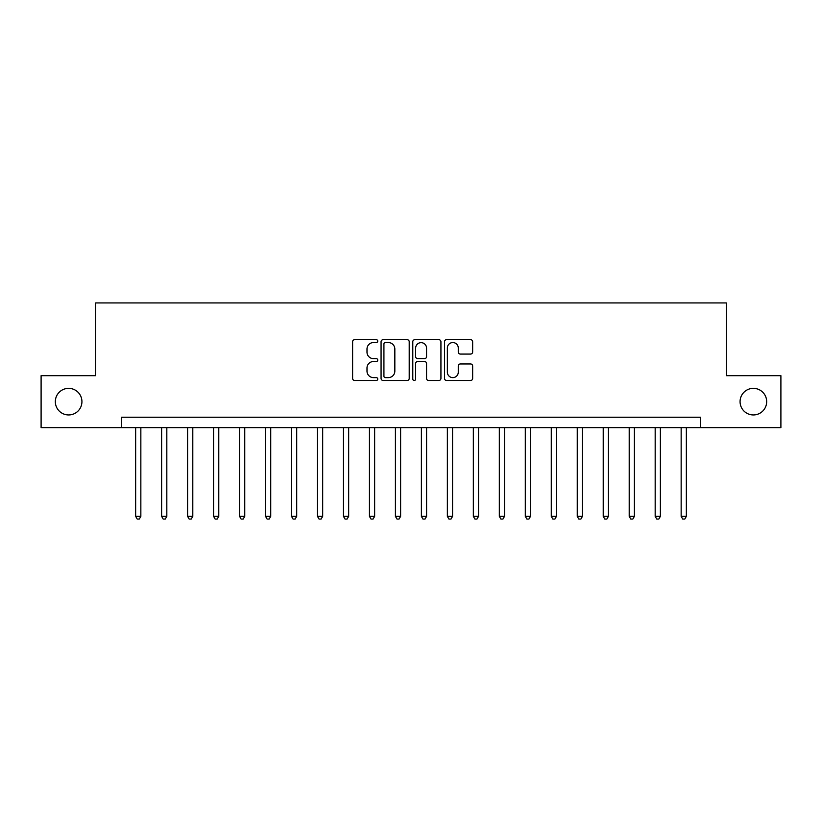 <?xml version="1.0" encoding="UTF-8"?>
<svg xmlns="http://www.w3.org/2000/svg" width="822" height="822" viewBox="0 0 822 822"><rect width="100%" height="100%" fill="white"/><g stroke="black" fill="none" stroke-linecap="round" stroke-linejoin="round"><path stroke-width="1.23" d="M377.75 341.12A1.428 1.428 0 0 0 376.322 339.692L354.652 339.692A2.045 2.045 0 0 0 352.607 341.726L352.607 378.449A2.045 2.045 0 0 0 354.652 380.483L376.322 380.483A1.428 1.428 0 0 0 377.75 379.055A1.428 1.428 0 0 0 376.322 377.627L373.517 377.627A6.525 6.525 0 0 1 366.992 371.102L366.992 368.04A6.525 6.525 0 0 1 373.517 361.516L376.322 361.516A1.428 1.428 0 0 0 377.75 360.087A1.428 1.428 0 0 0 376.322 358.659L373.517 358.659A6.525 6.525 0 0 1 366.992 352.135L366.992 349.073A6.525 6.525 0 0 1 373.517 342.548L376.322 342.548A1.428 1.428 0 0 0 377.75 341.12M740.067 401.65A13.296 13.296 0 0 0 753.363 414.946A13.296 13.296 0 0 0 766.669 401.65A13.296 13.296 0 0 0 753.363 388.354A13.296 13.296 0 0 0 740.067 401.65M55.331 401.65A13.296 13.296 0 0 0 68.637 414.946A13.296 13.296 0 0 0 81.933 401.65A13.296 13.296 0 0 0 68.637 388.354A13.296 13.296 0 0 0 55.331 401.65M470.616 354.066A2.045 2.045 0 0 0 472.65 352.032L472.65 341.726A2.045 2.045 0 0 0 470.616 339.692L446.541 339.692A2.045 2.045 0 0 0 444.507 341.726L444.507 378.449A2.045 2.045 0 0 0 446.541 380.483L470.616 380.483A2.045 2.045 0 0 0 472.65 378.449L472.65 366.006A2.045 2.045 0 0 0 470.616 363.961L460.31 363.961A2.045 2.045 0 0 0 458.275 366.006L458.275 372.171A5.456 5.456 0 0 1 452.819 377.627A5.456 5.456 0 0 1 447.363 372.171L447.363 348.004A5.456 5.456 0 0 1 452.819 342.548A5.456 5.456 0 0 1 458.275 348.004L458.275 352.032A2.045 2.045 0 0 0 460.31 354.066L470.616 354.066M121.625 427.625L41.1 427.625L41.1 375.675L95.65 375.675L95.65 302.938L726.35 302.938L726.35 375.675L780.9 375.675L780.9 427.625L700.375 427.625L700.375 417.237L121.625 417.237L121.625 427.625L700.375 427.625M409.212 341.726A2.045 2.045 0 0 0 407.178 339.692L383.103 339.692A2.045 2.045 0 0 0 381.069 341.726L381.069 378.449A2.045 2.045 0 0 0 383.103 380.483L407.178 380.483A2.045 2.045 0 0 0 409.212 378.449L409.212 341.726M414.822 339.692L438.897 339.692A2.045 2.045 0 0 1 440.931 341.726L440.931 378.449A2.045 2.045 0 0 1 438.897 380.483L428.591 380.483A2.045 2.045 0 0 1 426.556 378.449L426.556 363.55A2.045 2.045 0 0 0 424.512 361.516L417.679 361.516A2.045 2.045 0 0 0 415.644 363.55L415.644 379.055A1.428 1.428 0 0 1 414.216 380.483A1.428 1.428 0 0 1 412.788 379.055L412.788 341.726A2.045 2.045 0 0 1 414.822 339.692M385.354 342.548A1.428 1.428 0 0 0 383.925 343.976L383.925 376.199A1.428 1.428 0 0 0 385.354 377.627L388.303 377.627A6.525 6.525 0 0 0 394.837 371.102L394.837 349.073A6.525 6.525 0 0 0 388.303 342.548L385.354 342.548M426.556 348.107A5.456 5.456 0 0 0 421.1 342.651A5.456 5.456 0 0 0 415.644 348.107L415.644 356.614A2.045 2.045 0 0 0 417.679 358.659L424.512 358.659A2.045 2.045 0 0 0 426.556 356.614L426.556 348.107M135.651 427.625L135.651 516.36L140.85 516.36L140.85 427.625M140.85 516.36L139.288 519.062L137.212 519.062L135.651 516.36M161.626 427.625L161.626 516.36L166.825 516.36L166.825 427.625M166.825 516.36L165.263 519.062L163.188 519.062L161.626 516.36M187.601 427.625L187.601 516.36L192.8 516.36L192.8 427.625M192.8 516.36L191.238 519.062L189.163 519.062L187.601 516.36M213.586 427.625L213.586 516.36L218.775 516.36L218.775 427.625M218.775 516.36L217.214 519.062L215.138 519.062L213.586 516.36M239.562 427.625L239.562 516.36L244.751 516.36L244.751 427.625M244.751 516.36L243.199 519.062L241.113 519.062L239.562 516.36M265.537 427.625L265.537 516.36L270.726 516.36L270.726 427.625M270.726 516.36L269.174 519.062L267.088 519.062L265.537 516.36M291.512 427.625L291.512 516.36L296.701 516.36L296.701 427.625M296.701 516.36L295.149 519.062L293.064 519.062L291.512 516.36M317.487 427.625L317.487 516.36L322.676 516.36L322.676 427.625M322.676 516.36L321.125 519.062L319.049 519.062L317.487 516.36M343.462 427.625L343.462 516.36L348.662 516.36L348.662 427.625M348.662 516.36L347.1 519.062L345.024 519.062L343.462 516.36M369.438 427.625L369.438 516.36L374.637 516.36L374.637 427.625M374.637 516.36L373.075 519.062L370.999 519.062L369.438 516.36M395.413 427.625L395.413 516.36L400.612 516.36L400.612 427.625M400.612 516.36L399.05 519.062L396.975 519.062L395.413 516.36M421.388 427.625L421.388 516.36L426.587 516.36L426.587 427.625M426.587 516.36L425.025 519.062L422.95 519.062L421.388 516.36M447.363 427.625L447.363 516.36L452.562 516.36L452.562 427.625M452.562 516.36L451.001 519.062L448.925 519.062L447.363 516.36M473.338 427.625L473.338 516.36L478.538 516.36L478.538 427.625M478.538 516.36L476.976 519.062L474.9 519.062L473.338 516.36M499.324 427.625L499.324 516.36L504.513 516.36L504.513 427.625M504.513 516.36L502.951 519.062L500.875 519.062L499.324 516.36M525.299 427.625L525.299 516.36L530.488 516.36L530.488 427.625M530.488 516.36L528.936 519.062L526.851 519.062L525.299 516.36M551.274 427.625L551.274 516.36L556.463 516.36L556.463 427.625M556.463 516.36L554.912 519.062L552.826 519.062L551.274 516.36M577.25 427.625L577.25 516.36L582.438 516.36L582.438 427.625M582.438 516.36L580.887 519.062L578.801 519.062L577.25 516.36M603.225 427.625L603.225 516.36L608.414 516.36L608.414 427.625M608.414 516.36L606.862 519.062L604.787 519.062L603.225 516.36M629.2 427.625L629.2 516.36L634.399 516.36L634.399 427.625M634.399 516.36L632.837 519.062L630.762 519.062L629.2 516.36M655.175 427.625L655.175 516.36L660.374 516.36L660.374 427.625M660.374 516.36L658.812 519.062L656.737 519.062L655.175 516.36M681.15 427.625L681.15 516.36L686.349 516.36L686.349 427.625M686.349 516.36L684.788 519.062L682.712 519.062L681.15 516.36"/></g></svg>
